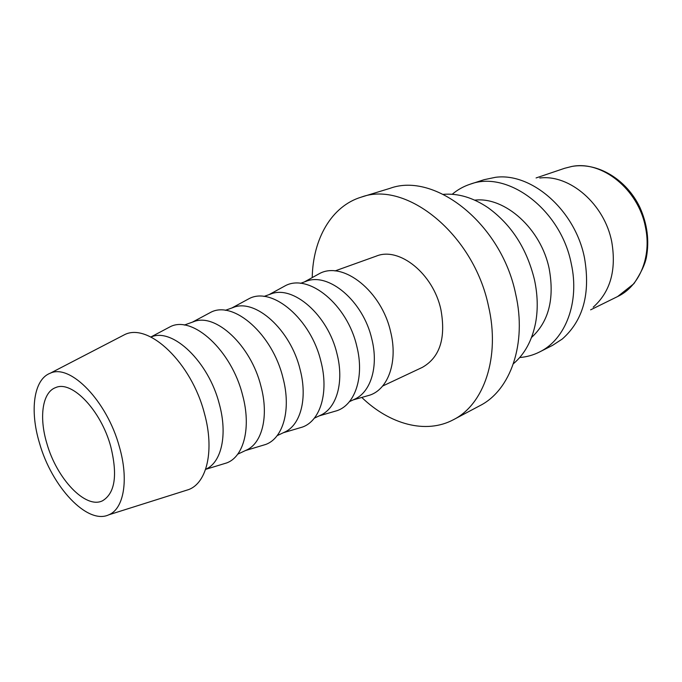 <?xml version="1.0" encoding="UTF-8"?>
<svg xmlns="http://www.w3.org/2000/svg" width="682" height="682" viewBox="0 0 682 682"><rect width="100%" height="100%" fill="white"/><g stroke="black" fill="none" stroke-linecap="round" stroke-linejoin="round"><path stroke-width="1.02" d="M513.41 363.736C524.739 354.111 532.148 340.42 535.634 322.663C538.089 309.082 537.697 294.777 534.458 279.731C526.871 248.64 511.415 224.642 488.099 207.729C473.086 197.618 458.168 193.159 443.351 194.344M531.517 337.471C548.703 321.742 554.602 298.895 549.223 268.938C541.201 228.862 504.936 196.493 474.723 200.15M519.71 357.53C526.709 356.967 533.341 355.109 539.598 351.955C565.455 339.491 579.896 302.279 571.26 263.67C560.826 209.527 507.536 169.92 470.213 184.191C463.555 186.382 457.554 189.749 452.192 194.293M539.598 351.955L552.616 345.331L562.309 338.997C583.221 320.489 590.612 293.456 584.491 257.89C575.241 210.269 531.559 172.333 495.439 177.32L484.101 179.69L470.213 184.191M593.212 307.19C610.356 291.896 616.537 270.132 611.763 241.897C604.593 204.14 569.632 174.123 539.777 178.011M361.383 197.089L389.933 188.36C434.869 171.642 501.449 223.867 515.652 293.968C527.152 343.651 510.486 390.385 479.838 405.705L453.453 419.694C484.067 404.426 500.452 356.882 488.465 305.988C473.589 234.19 406.208 180.304 361.383 197.089C331.375 206.126 312.919 239.024 312.22 277.6M361.784 397.435C389.524 424.247 425.832 434.494 453.453 419.694M184.541 490.878L188.905 489.497C207.106 482.506 214.6 449.984 204.438 413.497C191.625 363.037 148.932 322.586 124.815 334.547L120.757 336.652M39.462 442.985C51.636 486.53 87.33 525.08 108.796 514.808C123.817 508.908 128.992 479.813 119.367 446.778C107.108 401.161 70.237 363.412 50.229 373.225C33.674 379.354 29.599 410.496 39.462 442.985M205.614 469.284L205.981 469.114C221.488 462.396 227.771 434.681 219.34 404.111C208.692 361.767 172.665 327.513 151.31 336.917L150.918 337.053M222.784 464.11L226.825 462.882C243.917 456.548 251.394 427.375 242.57 395.066C231.565 350.505 192.853 315.263 170.457 326.61L166.732 328.588M237.703 454.195L246.441 450.086C262.212 443.223 268.989 416.029 260.976 386.336C250.933 345.194 215.162 312.322 193.381 321.802L184.293 325.067M261.683 445.67L265.784 444.434C283.286 438.091 291.385 409.353 282.953 377.802C272.527 334.308 233.849 300.455 211.07 312.143L207.294 314.163M277.139 435.653L284.565 432.158C300.549 425.167 307.752 398.493 300.131 369.618C290.634 329.619 255.145 298.025 233.031 307.565L225.307 310.336M298.366 428.27L302.527 427.043C320.37 420.709 329.022 392.397 320.958 361.554C311.052 319.074 272.45 286.508 249.365 298.503L245.546 300.566M314.317 418.168L320.566 415.236C336.712 408.151 344.274 381.963 337.019 353.881C328.025 314.948 292.851 284.547 270.473 294.121L263.977 296.448M333.012 411.834L337.223 410.615C355.365 404.307 364.52 376.404 356.788 346.243C347.368 304.718 308.861 273.354 285.528 285.622L281.683 287.727M349.414 401.664L354.597 399.226C370.872 392.065 378.749 366.37 371.818 339.022C363.293 301.112 328.451 271.811 305.868 281.402L300.481 283.345M365.799 396.285L370.045 395.066C388.442 388.8 398.049 361.307 390.615 331.776C381.647 291.163 343.259 260.933 319.739 273.439L315.877 275.579M334.998 270.942L376.336 256.1C399.183 246.517 433.24 273.67 440.887 309.543C446.071 338.119 439.89 357.394 422.354 367.368L382.611 386.055M110.706 446.369C117.764 475.09 115.045 493.222 102.547 500.776C85.574 509.42 56.64 478.568 46.828 443.334C38.883 417.086 42.378 392.176 55.719 387.564C71.883 380.138 100.97 410.308 110.706 446.369M572.249 166.374C597.782 162.069 626.579 179.451 639.912 207.43C647.303 224.02 649.46 240.686 646.391 257.412C645.027 264.428 640.867 273.175 633.919 283.669L617.645 296.534C639.315 286.38 651.813 257.029 645.479 227.319C638.523 189.34 601.891 160.193 571.746 166.485L564.602 168.292L536.095 177.951M617.645 296.534L590.638 309.833M571.942 166.425L564.602 168.292M108.796 514.808L188.905 489.497M205.589 469.369L226.825 462.882M245.452 450.555L265.784 444.434M283.414 432.703L302.527 427.043M319.244 415.858L337.223 410.615M353.123 399.925L370.045 395.066M304.334 281.956L319.739 273.439M269.092 294.615L285.528 285.622M231.829 308L249.365 298.503M192.35 322.177L211.07 312.143M150.841 337.01L170.457 326.61M50.229 373.225L124.815 334.547"/></g></svg>
